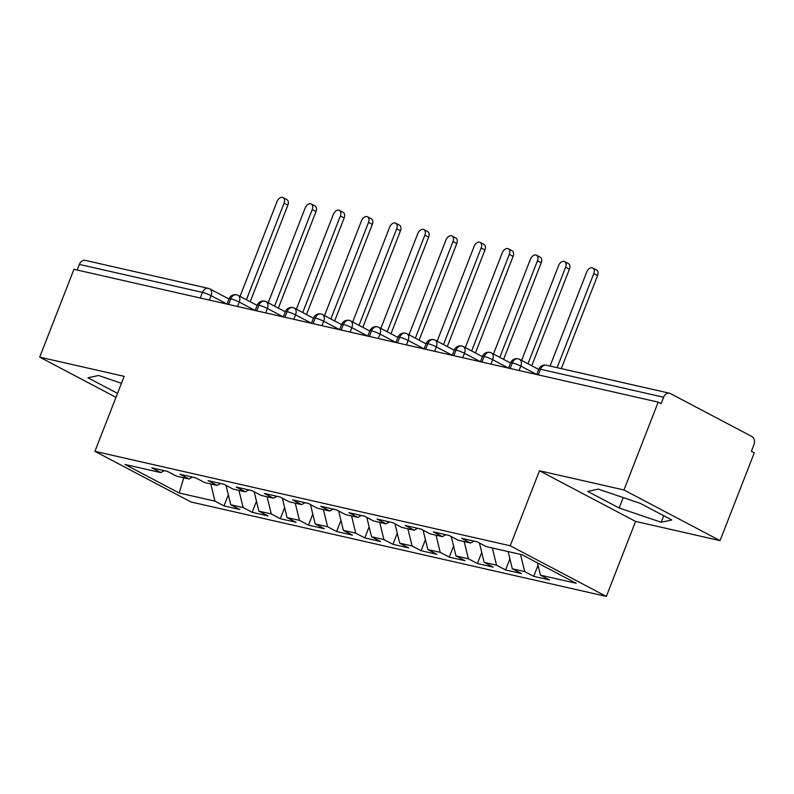 <?xml version="1.0" encoding="UTF-8"?>
<svg xmlns="http://www.w3.org/2000/svg" width="794" height="794" viewBox="0 0 794 794"><rect width="100%" height="100%" fill="white"/><g stroke="black" fill="none" stroke-linecap="round" stroke-linejoin="round"><path stroke-width="1.19" d="M720.049 540.625L623.955 489.967L539.483 470.763L635.577 521.42L720.049 540.625L754.3 452.779L751.392 451.25L753.893 444.829A6.511 4.863 102.8 0 0 751.868 436.511L670.325 393.536A6.511 4.863 102.8 0 0 669.421 393.199A6.511 4.863 102.8 0 0 663.615 397.248L661.114 403.66L658.196 402.131L73.951 269.295L39.7 357.131L115.984 397.337M635.577 521.42L606.338 596.423L191.026 501.997L94.923 451.339L510.234 545.776L606.338 596.423M540.456 575.164L576.216 583.292L522.055 554.738L486.295 546.609L477.263 541.855L461.503 538.272L470.524 543.027L458.138 540.208L449.106 535.454L433.345 531.871L442.367 536.625L429.981 533.806L420.949 529.052L405.188 525.469L414.21 530.223L401.824 527.405L392.792 522.651L377.031 519.068L386.053 523.822L373.666 521.003L364.644 516.249L348.874 512.666L357.896 517.42L345.509 514.601L336.487 509.847L320.716 506.264L329.748 511.018L317.352 508.2L308.33 503.446L292.559 499.853L301.591 504.617L289.195 501.798L280.173 497.044L264.402 493.451L273.434 498.215L261.037 495.396L252.016 490.642L236.245 487.05L245.277 491.814L232.88 488.995L223.858 484.241L208.088 480.648L217.119 485.412L204.733 482.593L195.701 477.839L179.93 474.246L188.962 479.01L176.576 476.192L167.544 471.438L151.773 467.845L160.805 472.609L125.045 464.48L179.216 493.024L214.966 501.153L223.997 505.917L239.768 509.5L230.736 504.746L243.123 507.555L252.155 512.319L267.925 515.901L258.894 511.147L271.28 513.956L280.312 518.72L296.083 522.303L287.051 517.549L299.437 520.358L308.469 525.122L324.24 528.705L315.208 523.951L327.594 526.759L336.626 531.523L352.397 535.106L343.365 530.352L355.752 533.171L364.783 537.925L380.544 541.508L371.523 536.754L383.909 539.573L392.941 544.327L408.702 547.91L399.68 543.156L412.066 545.974L421.098 550.728L436.859 554.311L427.837 549.557L440.223 552.376L449.255 557.13L465.016 560.713L455.994 555.959L468.381 558.778L477.412 563.532L493.173 567.115L484.151 562.36L496.538 565.179L505.56 569.933L521.33 573.516L512.309 568.762L524.695 571.581L533.717 576.335L549.488 579.918L540.456 575.164L537.469 562.867M524.695 571.581L520.517 554.391M512.309 568.762L508.13 551.572M496.538 565.179L492.359 547.989M484.151 562.36L479.437 542.997M470.524 543.027L473.988 541.111M468.381 558.778L464.202 541.587M455.994 555.959L451.28 536.595M442.367 536.625L445.841 534.709M440.223 552.376L436.045 535.186M427.837 549.557L423.133 530.194M414.21 530.223L417.684 528.308M412.066 545.974L407.888 528.784M399.68 543.156L394.975 523.792M386.053 523.822L389.526 521.906M383.909 539.573L379.731 522.383M371.523 536.754L366.818 517.39M357.896 517.42L361.369 515.505M355.752 533.171L351.573 515.981M343.365 530.352L338.661 510.989M329.748 511.018L333.212 509.103M327.594 526.759L323.416 509.579M315.208 523.951L310.504 504.587M301.591 504.617L305.055 502.701M299.437 520.358L295.259 503.178M287.051 517.549L282.346 498.185M273.434 498.215L276.898 496.3M271.28 513.956L267.102 496.776M258.894 511.147L254.189 491.784M245.277 491.814L248.74 489.898M243.123 507.555L238.944 490.374M230.736 504.746L226.032 485.382M217.119 485.412L220.583 483.496M200.287 298.018L202.48 292.4L79.36 264.412L77.177 270.02M79.36 264.412A6.511 4.863 -77.2 0 1 85.176 260.363L208.286 288.351A6.511 4.863 -77.2 0 0 202.48 292.4A6.511 0.854 21.3 0 1 211.065 295.666L209.348 300.072M214.966 501.153L210.797 483.973M179.216 493.024L183.761 477.829M188.962 479.01L192.426 477.095M623.955 489.967L658.196 402.131M94.923 451.339L124.172 376.336L39.7 357.131M539.483 470.763L510.234 545.776M121.462 383.274L98.545 375.493L87.936 377.785L117.522 393.387M587.719 491.426L619.161 507.991L661.204 522.263L671.813 519.971L640.371 503.396L598.329 489.124L587.719 491.426M160.805 472.609L164.269 470.693M223.997 505.917L228.325 494.821M257.137 305.402L238.041 295.338A6.511 4.248 117.8 0 0 237.485 295.12A6.511 4.863 102.8 0 0 236.761 294.832A6.511 4.863 102.8 0 0 236.582 294.782A6.511 4.863 102.8 0 0 230.776 298.832L228.583 304.449M252.155 512.319L256.482 501.222M280.312 518.72L284.639 507.624M308.469 525.122L312.796 514.026M336.626 531.523L340.954 520.427M364.783 537.925L369.111 526.829M392.941 544.327L397.268 533.231M421.098 550.728L425.425 539.632M449.255 557.13L453.582 546.034M477.412 563.532L481.73 552.435M505.56 569.933L509.887 558.837M533.717 576.335L538.044 565.239M285.294 311.804L266.198 301.74A6.511 4.248 117.8 0 0 265.643 301.522A6.511 4.863 102.8 0 0 264.918 301.234A6.511 4.863 102.8 0 0 264.739 301.184A6.511 4.863 102.8 0 0 258.933 305.233L256.74 310.851M313.451 318.205L294.356 308.141A6.511 4.248 117.8 0 0 293.8 307.923A6.511 4.863 102.8 0 0 293.075 307.635A6.511 4.863 102.8 0 0 292.897 307.586A6.511 4.863 102.8 0 0 287.091 311.635L284.897 317.253M341.609 324.607L322.513 314.543A6.511 4.248 117.8 0 0 321.957 314.325A6.511 4.863 102.8 0 0 321.233 314.037A6.511 4.863 102.8 0 0 321.054 313.987A6.511 4.863 102.8 0 0 315.248 318.037L313.054 323.654M369.766 331.009L350.67 320.945A6.511 4.248 117.8 0 0 350.114 320.726A6.511 4.863 102.8 0 0 349.39 320.439A6.511 4.863 102.8 0 0 349.211 320.389A6.511 4.863 102.8 0 0 343.405 324.438L341.212 330.056M397.923 337.42L378.827 327.346A6.511 4.248 117.8 0 0 378.272 327.128A6.511 4.863 102.8 0 0 377.547 326.84A6.511 4.863 102.8 0 0 377.368 326.791A6.511 4.863 102.8 0 0 371.562 330.84L369.369 336.458M426.08 343.822L406.985 333.748A6.511 4.248 117.8 0 0 406.429 333.53A6.511 4.863 102.8 0 0 405.704 333.242A6.511 4.863 102.8 0 0 405.526 333.192A6.511 4.863 102.8 0 0 399.71 337.242L397.526 342.859M454.237 350.223L435.142 340.15A6.511 4.248 117.8 0 0 434.586 339.931A6.511 4.863 102.8 0 0 433.861 339.643A6.511 4.863 102.8 0 0 433.683 339.594A6.511 4.863 102.8 0 0 427.867 343.643L425.683 349.261M482.395 356.625L463.289 346.551A6.511 4.248 117.8 0 0 462.743 346.333A6.511 4.863 102.8 0 0 462.019 346.045A6.511 4.863 102.8 0 0 461.84 345.995A6.511 4.863 102.8 0 0 456.024 350.045L453.84 355.662M510.552 363.027L491.446 352.953A6.511 4.248 117.8 0 0 490.9 352.734A6.511 4.863 102.8 0 0 490.176 352.447A6.511 4.863 102.8 0 0 489.997 352.397A6.511 4.863 102.8 0 0 484.181 356.446L481.998 362.064M538.709 369.428L519.604 359.354A6.511 4.248 117.8 0 0 519.058 359.136A6.511 4.863 102.8 0 0 518.333 358.848A6.511 4.863 102.8 0 0 518.154 358.809A6.511 4.863 102.8 0 0 512.338 362.848L510.155 368.466M623.221 497.57L619.161 507.991M663.764 515.723L661.204 522.263M283.071 197.577L286.852 199.572A5.429 3.543 117.8 0 1 287.845 205.17L284.053 203.175A5.429 3.543 -62.2 0 0 283.071 197.577A5.429 3.543 -62.2 0 0 277.017 201.577L240.046 296.4M287.845 205.17L250.189 301.74M284.053 203.175L246.408 299.745M311.228 203.979L315.01 205.974A5.429 3.543 117.8 0 1 316.002 211.571L312.211 209.576A5.429 3.543 -62.2 0 0 311.228 203.979A5.429 3.543 -62.2 0 0 305.174 207.978L268.203 302.802M316.002 211.571L278.347 308.141M312.211 209.576L274.565 306.147M339.385 210.38L343.167 212.375A5.429 3.543 117.8 0 1 344.159 217.973L340.368 215.978A5.429 3.543 -62.2 0 0 339.385 210.38A5.429 3.543 -62.2 0 0 333.331 214.38L296.361 309.203M344.159 217.973L306.504 314.543M340.368 215.978L302.722 312.548M367.543 216.782L371.324 218.777A5.429 3.543 117.8 0 1 372.317 224.374L368.525 222.38A5.429 3.543 -62.2 0 0 367.543 216.782A5.429 3.543 -62.2 0 0 361.488 220.782L324.518 315.605M372.317 224.374L334.661 320.945M368.525 222.38L330.88 318.95M395.69 223.183L399.481 225.178A5.429 3.543 117.8 0 1 400.474 230.776L396.682 228.781A5.429 3.543 -62.2 0 0 395.69 223.183A5.429 3.543 -62.2 0 0 389.646 227.183L352.675 322.007M400.474 230.776L362.818 327.346M396.682 228.781L359.027 325.351M423.847 229.585L427.638 231.58A5.429 3.543 117.8 0 1 428.621 237.178L424.84 235.183A5.429 3.543 -62.2 0 0 423.847 229.585A5.429 3.543 -62.2 0 0 417.803 233.585L380.832 328.408M428.621 237.178L390.976 333.748M424.84 235.183L387.184 331.753M452.004 235.987L455.796 237.982A5.429 3.543 117.8 0 1 456.778 243.579L452.997 241.584A5.429 3.543 -62.2 0 0 452.004 235.987A5.429 3.543 -62.2 0 0 445.96 239.987L408.989 334.81M456.778 243.579L419.133 340.16M452.997 241.584L415.341 338.155M480.162 242.388L483.953 244.383A5.429 3.543 117.8 0 1 484.936 249.981L481.154 247.986A5.429 3.543 -62.2 0 0 480.162 242.388A5.429 3.543 -62.2 0 0 474.117 246.388L437.147 341.212M484.936 249.981L447.29 346.561M481.154 247.986L443.499 344.556M508.319 248.79L512.11 250.785A5.429 3.543 117.8 0 1 513.093 256.383L509.311 254.388A5.429 3.543 -62.2 0 0 508.319 248.79A5.429 3.543 -62.2 0 0 502.274 252.79L465.304 347.613M513.093 256.383L475.447 352.963M509.311 254.388L471.656 350.968M536.476 255.192L540.267 257.187A5.429 3.543 117.8 0 1 541.25 262.784L537.469 260.789A5.429 3.543 -62.2 0 0 536.476 255.192A5.429 3.543 -62.2 0 0 530.432 259.191L493.461 354.015M541.25 262.784L503.604 359.364M537.469 260.789L499.813 357.369M564.633 261.593L568.425 263.588A5.429 3.543 117.8 0 1 569.407 269.196L565.626 267.191A5.429 3.543 -62.2 0 0 564.633 261.593A5.429 3.543 -62.2 0 0 558.589 265.593L521.618 360.416M569.407 269.196L531.762 365.766M565.626 267.191L527.97 363.771M592.79 267.995L596.572 269.99A5.429 3.543 117.8 0 1 597.564 275.597L593.783 273.593A5.429 3.543 -62.2 0 0 592.79 267.995A5.429 3.543 -62.2 0 0 586.736 271.995L550.063 366.064M597.564 275.597L561.298 368.615M593.783 273.593L557.11 367.662M663.615 397.248L540.496 369.25L538.312 374.867M669.421 393.199L546.312 365.21A6.511 4.863 102.8 0 0 540.496 369.25A6.511 0.854 21.3 0 0 538.798 369.19L536.724 374.51M227.015 304.062L211.065 295.666A6.511 4.248 117.8 0 0 209.884 288.937A6.511 6.511 0 0 0 208.286 288.351M236.582 294.782A6.511 6.511 0 0 0 229.079 298.772A6.511 0.854 21.3 0 1 230.776 298.832A6.511 0.854 21.3 0 1 239.222 302.067L237.505 306.474M209.189 288.688A6.511 4.248 117.8 0 1 209.884 288.937L228.98 299.01M255.172 310.464L239.222 302.057A6.511 4.248 117.8 0 0 238.041 295.338L236.761 294.832M283.329 316.866L267.38 308.459L265.662 312.876M311.486 323.267L295.537 314.861L293.82 319.277M339.634 329.669L323.694 321.262L321.977 325.679M367.791 336.07L351.851 327.664L350.124 332.081M395.948 342.472L380.008 334.066L378.281 338.482M424.105 348.874L408.166 340.477L406.439 344.884M452.262 355.275L436.323 346.879L434.596 351.285M480.42 361.677L464.48 353.28L462.753 357.697M508.577 368.079L492.637 359.682L490.91 364.099M536.734 374.48L520.795 366.084L519.068 370.5M264.739 301.184A6.511 6.511 0 0 0 257.236 305.174A6.511 0.854 21.3 0 1 258.933 305.233A6.511 0.854 21.3 0 1 267.38 308.469A6.511 4.248 117.8 0 0 266.198 301.74L264.918 301.234M292.897 307.586A6.511 6.511 0 0 0 285.383 311.576A6.511 0.854 21.3 0 1 287.091 311.635A6.511 0.854 21.3 0 1 295.537 314.871A6.511 4.248 117.8 0 0 294.356 308.141L293.075 307.635M321.054 313.987A6.511 6.511 0 0 0 313.541 317.977A6.511 0.854 21.3 0 1 315.248 318.037A6.511 0.854 21.3 0 1 323.694 321.272A6.511 4.248 117.8 0 0 322.513 314.543L321.233 314.037M349.211 320.389A6.511 6.511 0 0 0 341.698 324.379A6.511 0.854 21.3 0 1 343.405 324.438A6.511 0.854 21.3 0 1 351.851 327.674A6.511 4.248 117.8 0 0 350.67 320.945L349.39 320.439M377.368 326.791A6.511 6.511 0 0 0 369.855 330.78A6.511 0.854 21.3 0 1 371.562 330.84A6.511 0.854 21.3 0 1 380.008 334.076A6.511 4.248 117.8 0 0 378.827 327.346L377.547 326.84M405.526 333.192A6.511 6.511 0 0 0 398.012 337.182A6.511 0.854 21.3 0 1 399.71 337.242A6.511 0.854 21.3 0 1 408.166 340.477A6.511 4.248 117.8 0 0 406.985 333.748L405.704 333.242M433.683 339.594A6.511 6.511 0 0 0 426.17 343.584A6.511 0.854 21.3 0 1 427.867 343.643A6.511 0.854 21.3 0 1 436.323 346.879A6.511 4.248 117.8 0 0 435.142 340.15L433.861 339.643M461.84 345.995A6.511 6.511 0 0 0 454.327 349.985A6.511 0.854 21.3 0 1 456.024 350.045A6.511 0.854 21.3 0 1 464.48 353.28A6.511 4.248 117.8 0 0 463.289 346.551L462.019 346.045M489.997 352.397A6.511 6.511 0 0 0 482.484 356.387A6.511 0.854 21.3 0 1 484.181 356.446A6.511 0.854 21.3 0 1 492.637 359.682A6.511 4.248 117.8 0 0 491.446 352.953L490.176 352.447M518.154 358.809A6.511 6.511 0 0 0 510.641 362.789A6.511 0.854 21.3 0 1 512.338 362.848A6.511 0.854 21.3 0 1 520.785 366.084M518.333 358.848L519.604 359.354A6.511 4.248 117.8 0 1 520.795 366.084M229.079 298.772L227.005 304.092M257.236 305.174L255.162 310.494M285.383 311.576L283.309 316.895M313.541 317.977L311.466 323.297M341.698 324.379L339.624 329.699M369.855 330.78L367.781 336.1M398.012 337.182L395.938 342.502M426.17 343.584L424.095 348.903M454.327 349.985L452.252 355.305M482.484 356.387L480.41 361.707M510.641 362.789L508.567 368.108M546.312 365.21A6.511 6.511 0 0 0 538.798 369.19"/></g></svg>
